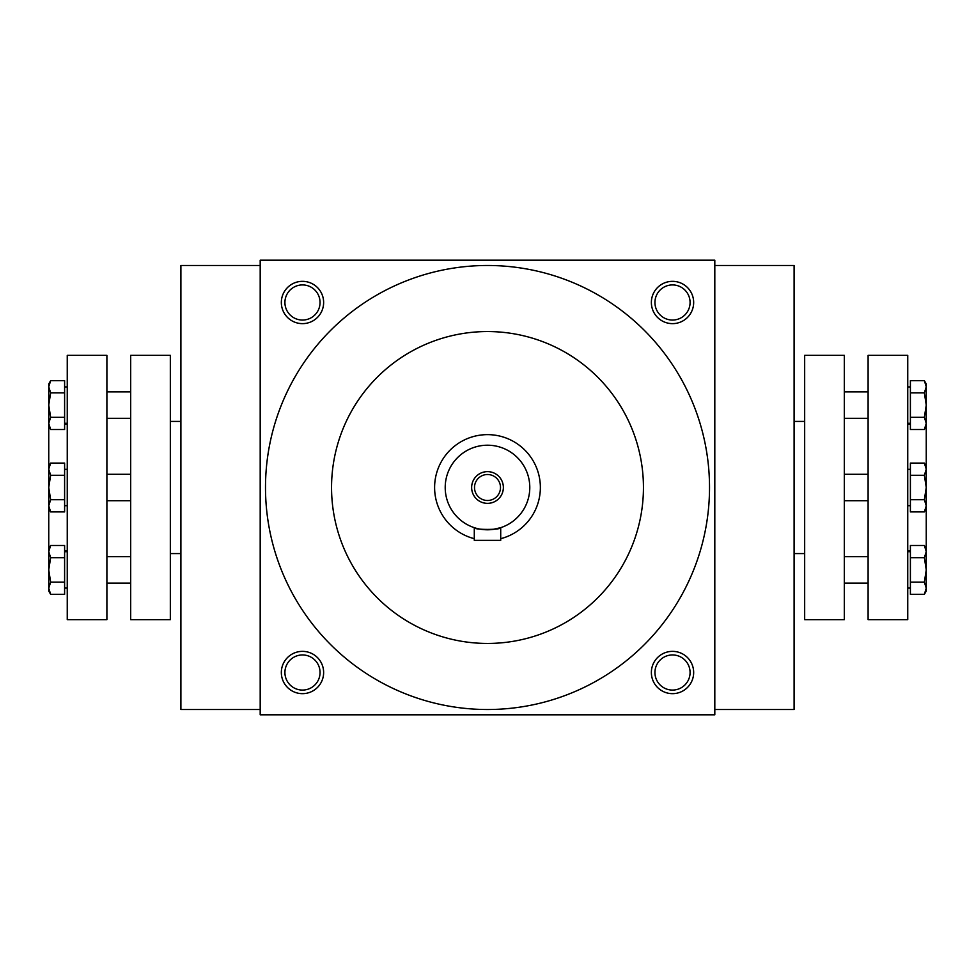 <?xml version="1.0" encoding="UTF-8"?>
<svg xmlns="http://www.w3.org/2000/svg" width="975" height="975" viewBox="0 0 975 975"><rect width="100%" height="100%" fill="white"/><g stroke="black" fill="none" stroke-linecap="round" stroke-linejoin="round"><path stroke-width="1.46" d="M690.081 302.482A17.574 17.574 0 0 1 663.731 317.704A17.574 17.574 0 0 1 663.731 287.272A17.574 17.574 0 0 1 690.081 302.482M260.191 260.191L260.191 714.809L714.809 714.809L714.809 260.191L260.191 260.191M693.664 302.482A21.145 21.145 0 0 1 661.94 320.799A21.145 21.145 0 0 1 661.94 284.176A21.145 21.145 0 0 1 693.664 302.482M281.336 302.482A21.145 21.145 0 0 0 313.06 320.799A21.145 21.145 0 0 0 313.06 284.176A21.145 21.145 0 0 0 281.336 302.482M693.664 672.518A21.145 21.145 0 0 1 661.94 690.824A21.145 21.145 0 0 1 661.94 654.201A21.145 21.145 0 0 1 693.664 672.518M281.336 672.518A21.145 21.145 0 0 0 313.06 690.824A21.145 21.145 0 0 0 313.06 654.201A21.145 21.145 0 0 0 281.336 672.518M924.361 557.7L926.25 569.9L926.25 588.217L924.361 582.112L926.25 569.9L926.25 551.594L924.361 545.488L910.394 545.488L910.394 557.7L924.361 557.7L926.25 551.594L926.25 505.818L924.361 499.712L926.25 487.5L924.361 475.288L926.25 469.182L926.25 426.246L924.361 429.512L926.25 423.406L926.25 426.246M714.809 709.52L794.101 709.52L794.101 265.48L714.809 265.48M260.191 709.52L180.899 709.52L180.899 265.48L260.191 265.48M50.639 594.323L48.75 591.045L48.75 588.217L50.639 594.323L64.606 594.323L64.606 557.7L50.639 557.7L48.75 569.9L48.75 505.818L50.639 511.912L64.606 511.912L64.606 499.712L50.639 499.712L48.75 505.818L48.75 487.5L50.639 499.712M64.606 499.712L64.606 463.088L50.639 463.088L48.75 469.182L48.75 383.955L50.639 380.677L48.75 386.783L50.639 392.888L48.75 405.1L50.639 417.3L48.75 423.406L50.639 429.512L64.606 429.512L64.606 417.3L50.639 417.3M643.439 487.5A155.939 155.939 0 0 1 409.524 622.55A155.939 155.939 0 0 1 409.524 352.45A155.939 155.939 0 0 1 643.439 487.5M709.52 487.5A222.02 222.02 0 0 1 376.496 679.77A222.02 222.02 0 0 1 376.496 295.23A222.02 222.02 0 0 1 709.52 487.5M284.919 672.518A17.574 17.574 0 0 0 311.269 687.728A17.574 17.574 0 0 0 311.269 657.296A17.574 17.574 0 0 0 284.919 672.518M690.081 672.518A17.574 17.574 0 0 1 663.731 687.728A17.574 17.574 0 0 1 663.731 657.296A17.574 17.574 0 0 1 690.081 672.518M284.919 302.482A17.574 17.574 0 0 0 311.269 317.704A17.574 17.574 0 0 0 311.269 287.272A17.574 17.574 0 0 0 284.919 302.482M474.508 487.5A12.992 12.992 0 0 0 493.996 498.749A12.992 12.992 0 0 0 493.996 476.251A12.992 12.992 0 0 0 474.508 487.5M500.711 540.357L474.289 540.357L474.289 527.67C473.46 529.986 501.528 529.986 500.711 527.67L500.711 540.357M500.711 538.688A52.857 52.857 0 0 0 539.614 478.64A52.857 52.857 0 0 0 483.052 434.826A52.857 52.857 0 0 0 474.289 538.688M500.711 527.67L492.619 529.474M445.209 487.5A42.291 42.291 0 0 0 508.645 524.123A42.291 42.291 0 0 0 508.645 450.877A42.291 42.291 0 0 0 445.209 487.5M471.644 487.5A15.856 15.856 0 0 0 495.434 501.235A15.856 15.856 0 0 0 495.434 473.765A15.856 15.856 0 0 0 471.644 487.5M48.75 569.9L50.639 582.112L48.75 588.217L48.75 569.9M64.606 582.112L50.639 582.112M64.606 557.7L64.606 545.488L50.639 545.488L48.75 551.594L50.639 557.7M64.606 417.3L64.606 380.677L50.639 380.677L48.75 383.955M64.606 392.888L50.639 392.888M48.75 469.182L50.639 475.288L48.75 487.5L48.75 466.355L50.639 463.088M64.606 475.288L50.639 475.288M50.639 511.912L48.75 508.645L48.75 505.818M67.251 619.649L67.251 355.351L106.897 355.351L106.897 619.649L67.251 619.649M170.332 619.649L170.332 355.351L130.687 355.351L130.687 619.649L170.332 619.649M924.361 417.3L926.25 405.1L924.361 392.888L926.25 386.783L926.25 423.406L924.361 417.3L910.394 417.3L910.394 429.512L924.361 429.512M924.361 380.677L926.25 383.955L926.25 386.783L924.361 380.677L910.394 380.677L910.394 392.888L924.361 392.888M910.394 392.888L910.394 417.3M926.25 588.217L926.25 591.045L924.361 594.323L926.25 588.217M910.394 557.7L910.394 594.323L924.361 594.323L926.25 591.045M910.394 582.112L924.361 582.112M924.361 511.912L926.25 505.818L926.25 508.645L924.361 511.912L910.394 511.912L910.394 499.712L924.361 499.712M924.361 463.088L926.25 466.355L926.25 469.182L924.361 463.088L910.394 463.088L910.394 475.288L924.361 475.288M910.394 475.288L910.394 499.712M926.25 469.182L926.25 505.818M907.749 355.351L907.749 619.649L868.103 619.649L868.103 355.351L907.749 355.351M804.668 355.351L804.668 619.649L844.313 619.649L844.313 355.351L804.668 355.351M907.749 550.936L910.394 550.936M907.749 424.064L910.394 424.064M794.101 553.581L804.668 553.581M794.101 421.419L804.668 421.419M170.332 553.581L180.899 553.581M170.332 421.419L180.899 421.419M64.606 550.936L67.251 550.936M64.606 424.064L67.251 424.064M106.897 500.711L130.687 500.711M106.897 474.289L130.687 474.289M64.606 505.684L67.251 505.684M64.606 469.316L67.251 469.316M64.606 423.284L67.251 423.284M64.606 386.917L67.251 386.917M48.75 426.246L50.639 429.512M106.897 583.123L130.687 583.123M106.897 556.688L130.687 556.688M64.606 588.083L67.251 588.083M64.606 551.716L67.251 551.716M48.75 548.754L50.639 545.488M106.897 418.312L130.687 418.312M106.897 391.877L130.687 391.877M868.103 474.289L844.313 474.289M868.103 500.711L844.313 500.711M910.394 469.316L907.749 469.316M910.394 505.684L907.749 505.684M910.394 551.716L907.749 551.716M910.394 588.083L907.749 588.083M926.25 548.754L924.361 545.488M868.103 391.877L844.313 391.877M868.103 418.312L844.313 418.312M910.394 386.917L907.749 386.917M910.394 423.284L907.749 423.284M868.103 556.688L844.313 556.688M868.103 583.123L844.313 583.123"/></g></svg>
